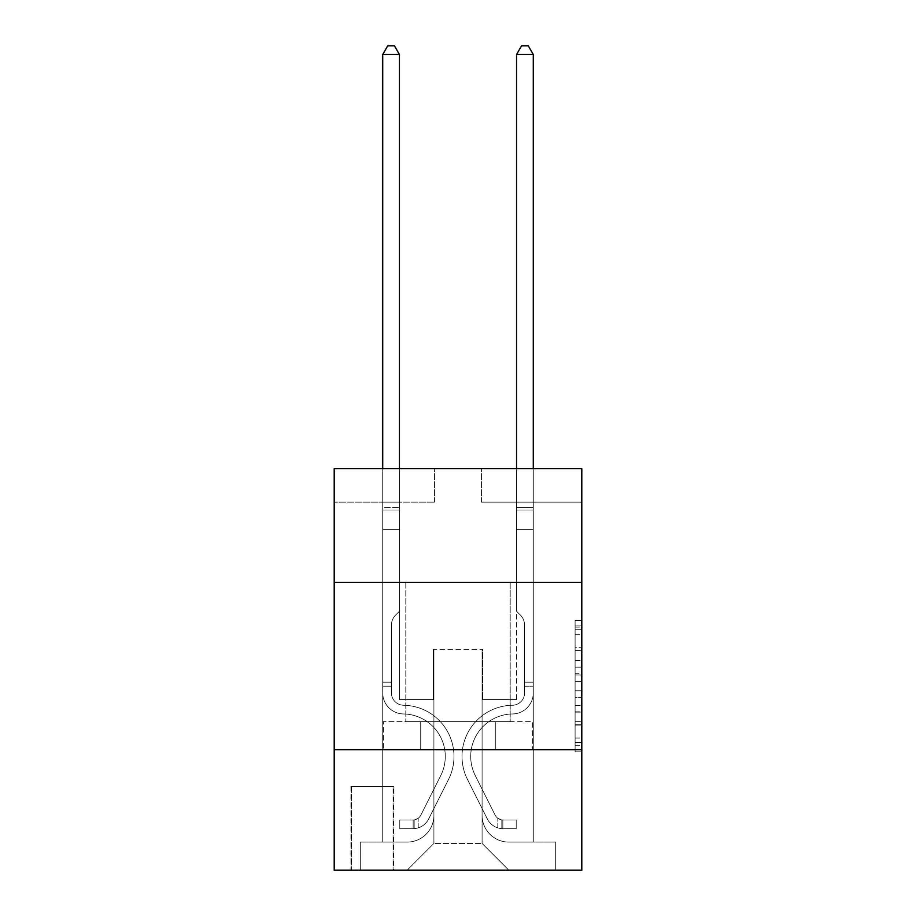 <?xml version="1.0" encoding="UTF-8"?>
<svg xmlns="http://www.w3.org/2000/svg" width="916" height="916" viewBox="0 0 916 916"><rect width="100%" height="100%" fill="white"/><g stroke="black" fill="none" stroke-linecap="round" stroke-linejoin="round"><path stroke-width="0.69" stroke-dasharray="4.58 3.44" d="M575.099 660.562L575.099 681.584L581.797 681.584L581.797 745.292L581.797 627.071L581.797 681.584L575.099 681.584L575.099 625.101L575.099 751.864L575.099 620.498L575.099 742.67L581.797 742.67L575.099 742.67L581.797 742.67L575.099 742.67L575.099 721.648L575.099 751.864L581.797 751.864L581.797 620.498L581.797 742.338L581.797 690.779L575.099 690.779L581.797 690.779L581.797 721.648L581.797 629.693L575.099 629.693L581.797 629.693L581.797 751.864L581.797 627.071L581.797 751.864L575.099 751.864L575.099 620.498L581.797 620.498L581.797 627.071L581.797 620.498L581.797 627.071L581.797 620.498L581.797 625.101L581.797 620.498L575.099 620.498L575.099 629.693L581.797 629.693L575.099 629.693L575.099 660.562L581.797 660.562M510.189 582.462L510.189 721.648L405.811 721.648L510.189 721.648L405.811 721.648L510.189 721.648L510.189 582.462L405.811 582.462L405.811 721.648L405.811 582.462L510.189 582.462M393.765 786.558L350.931 786.558L393.765 786.558L393.765 870.2L350.931 870.2L393.765 870.2M350.931 786.558L350.931 870.2M581.797 673.707L581.797 667.134L581.797 673.707L575.099 673.707L575.099 647.268L575.099 725.094L575.099 705.56L581.797 705.56L575.099 705.56L575.099 751.864L581.797 751.864L575.099 751.864L581.797 751.864L575.099 751.864L575.099 620.498L581.797 620.498L575.099 620.498L581.797 620.498L575.099 620.498L575.099 673.707L581.797 673.707M581.797 749.757L581.797 870.2L334.203 870.2L334.203 749.757L581.797 749.757L581.797 468.706L481.415 468.706L581.797 468.706L581.797 502.163L581.797 468.706L334.203 468.706L434.585 468.706L334.203 468.706L334.203 502.163L434.585 502.163L334.203 502.163L334.203 468.706L334.203 582.462L581.797 582.462L334.203 582.462L334.203 749.757L581.797 749.757L334.203 749.757M382.716 502.163L382.716 842.09L407.139 842.09A26.77 26.77 0 0 0 433.909 815.332L433.909 649.375L433.909 843.43L433.909 649.375L433.909 843.43L433.909 649.375L482.091 649.375L482.091 815.332A26.77 26.77 0 0 0 508.861 842.09L533.284 842.09L533.284 502.163L533.284 842.09L533.284 502.163L533.284 842.09L533.284 502.163L533.284 842.09L533.284 502.163L533.284 842.09L533.284 502.163L533.284 842.09L533.284 502.163L533.284 842.09L533.284 502.163L533.284 842.09L533.284 502.163L533.284 842.09L533.284 502.163L533.284 842.09L555.691 842.09L508.861 842.09L533.284 842.09L508.861 842.09L533.284 842.09L508.861 842.09L533.284 842.09L508.861 842.09L533.284 842.09L508.861 842.09L533.284 842.09L508.861 842.09L533.284 842.09L508.861 842.09L533.284 842.09L508.861 842.09L533.284 842.09L533.284 502.163L516.555 502.163L533.284 502.163L516.555 502.163L533.284 502.163L516.555 502.163L533.284 502.163L516.555 502.163L533.284 502.163L516.555 502.163L533.284 502.163L516.555 502.163L533.284 502.163L516.555 502.163L533.284 502.163L516.555 502.163L533.284 502.163L516.555 502.163L533.284 502.163L516.555 502.163L533.284 502.163L533.284 842.09L508.861 842.09A26.77 26.77 0 0 1 482.091 815.332A26.77 26.77 0 0 0 508.861 842.09A26.77 26.77 0 0 1 482.091 815.332A26.77 26.77 0 0 0 508.861 842.09A26.77 26.77 0 0 1 482.091 815.332A26.77 26.77 0 0 0 508.861 842.09A26.77 26.77 0 0 1 482.091 815.332A26.77 26.77 0 0 0 508.861 842.09A26.77 26.77 0 0 1 482.091 815.332A26.77 26.77 0 0 0 508.861 842.09A26.77 26.77 0 0 1 482.091 815.332A26.77 26.77 0 0 0 508.861 842.09A26.77 26.77 0 0 1 482.091 815.332A26.77 26.77 0 0 0 508.861 842.09A26.77 26.77 0 0 1 482.091 815.332A26.77 26.77 0 0 0 508.861 842.09A26.77 26.77 0 0 1 482.091 815.332L482.091 649.375L482.091 843.43L433.909 843.43L482.091 843.43L508.861 870.2L555.691 870.2L407.139 870.2L508.861 870.2L482.091 843.43L508.861 870.2L482.091 843.43L482.091 649.375L482.091 843.43L482.091 649.375L433.245 649.375L433.245 699.561L399.445 699.561L399.445 502.163L382.716 502.163L382.716 842.09L407.139 842.09A26.77 26.77 0 0 0 433.909 815.332L433.909 649.375L433.245 649.375L433.245 699.561L399.445 699.561L399.445 502.163L382.716 502.163L382.716 842.09L407.139 842.09L360.309 842.09L407.139 842.09L382.716 842.09L382.716 502.163L382.716 842.09L382.716 502.163L382.716 842.09L382.716 502.163L382.716 842.09L382.716 502.163L382.716 842.09L382.716 502.163L382.716 842.09L382.716 502.163L382.716 842.09L382.716 502.163L382.716 842.09L382.716 502.163L399.445 502.163L382.716 502.163L399.445 502.163L382.716 502.163L399.445 502.163L382.716 502.163L399.445 502.163L382.716 502.163L399.445 502.163L382.716 502.163L399.445 502.163L382.716 502.163L399.445 502.163L382.716 502.163L399.445 502.163L382.716 502.163L399.445 502.163L382.716 502.163L382.716 842.09L382.716 502.163M433.909 815.332L433.909 649.375L433.245 649.375L433.245 699.561L399.445 699.561L399.445 502.163L399.445 699.561L399.445 502.163L399.445 699.561L399.445 502.163L399.445 699.561L399.445 502.163L399.445 699.561L399.445 502.163L399.445 699.561L399.445 502.163L399.445 699.561L399.445 502.163L399.445 699.561L399.445 502.163L399.445 699.561L399.445 502.163L399.445 699.561L433.245 699.561L399.445 699.561L433.245 699.561L399.445 699.561L433.245 699.561L399.445 699.561L433.245 699.561L399.445 699.561L433.245 699.561L399.445 699.561L433.245 699.561L399.445 699.561L433.245 699.561L399.445 699.561L433.245 699.561L399.445 699.561L433.245 699.561L433.245 649.375L433.245 699.561L433.245 649.375L433.245 699.561L433.245 649.375L433.245 699.561L433.245 649.375L433.245 699.561L433.245 649.375L433.245 699.561L433.245 649.375L433.245 699.561L433.245 649.375L433.245 699.561L433.245 649.375L433.245 699.561L433.245 649.375L433.909 649.375L433.245 649.375L433.909 649.375L433.245 649.375L433.909 649.375L433.245 649.375L433.909 649.375L433.245 649.375L433.909 649.375L433.245 649.375L433.909 649.375L433.245 649.375L433.909 649.375L433.245 649.375L433.909 649.375L433.245 649.375L433.909 649.375L433.909 815.332A26.77 26.77 0 0 1 407.139 842.09A26.77 26.77 0 0 0 433.909 815.332A26.77 26.77 0 0 1 407.139 842.09A26.77 26.77 0 0 0 433.909 815.332A26.77 26.77 0 0 1 407.139 842.09A26.77 26.77 0 0 0 433.909 815.332A26.77 26.77 0 0 1 407.139 842.09A26.77 26.77 0 0 0 433.909 815.332A26.77 26.77 0 0 1 407.139 842.09A26.77 26.77 0 0 0 433.909 815.332A26.77 26.77 0 0 1 407.139 842.09A26.77 26.77 0 0 0 433.909 815.332A26.77 26.77 0 0 1 407.139 842.09A26.77 26.77 0 0 0 433.909 815.332A26.77 26.77 0 0 1 407.139 842.09A26.77 26.77 0 0 0 433.909 815.332M581.797 502.163L481.415 502.163L581.797 502.163M351.607 870.2L393.09 870.2L351.607 870.2L351.607 786.558L393.09 786.558L393.09 870.2L393.09 786.558L351.607 786.558L351.607 870.2M360.309 870.2L407.139 870.2L433.909 843.43L407.139 870.2L433.909 843.43L407.139 870.2L360.309 870.2L360.309 842.09L360.309 870.2M482.755 649.375L482.091 649.375L482.755 649.375L482.091 649.375L482.755 649.375L482.091 649.375L482.755 649.375L482.091 649.375L482.755 649.375L482.091 649.375L482.755 649.375L482.091 649.375L482.755 649.375L482.091 649.375L482.755 649.375L482.091 649.375L482.755 649.375L482.091 649.375L482.755 649.375L482.091 649.375L482.755 649.375L482.755 699.561L482.755 649.375M481.415 502.163L481.415 468.706L481.415 502.163M434.585 502.163L434.585 468.706L434.585 502.163M555.691 842.09L555.691 870.2L555.691 842.09M516.555 502.163L516.555 699.561L482.755 699.561L516.555 699.561L482.755 699.561L516.555 699.561L482.755 699.561L516.555 699.561L482.755 699.561L516.555 699.561L482.755 699.561L516.555 699.561L482.755 699.561L516.555 699.561L482.755 699.561L516.555 699.561L482.755 699.561L516.555 699.561L482.755 699.561L516.555 699.561L482.755 699.561L516.555 699.561L516.555 502.163M532.562 749.757L383.438 749.757L532.562 749.757L532.562 721.648L383.438 721.648L495.281 721.648L495.281 749.757L495.281 721.648L420.719 721.648L420.719 749.757L420.719 721.648L383.438 721.648L383.438 749.757L383.438 721.648L532.562 721.648L532.562 749.757M581.797 582.462L334.203 582.462M420.719 721.648L420.719 749.757L420.719 721.648M495.281 721.648L495.281 749.757L495.281 721.648M575.099 681.584L581.797 681.584L575.099 681.584M575.099 625.101L575.099 620.498L575.099 625.101L581.797 625.101L575.099 625.101M575.099 724.774L575.099 697.351L575.099 724.774L581.797 724.774L575.099 724.774M575.099 697.351L575.099 690.779L581.797 690.779L575.099 690.779L575.099 697.351L581.797 697.351L575.099 697.351M575.099 647.268L575.099 629.693L575.099 647.268L581.797 647.268L575.099 647.268M575.099 620.498L581.797 620.498L575.099 620.498L575.099 627.071L575.099 620.498L581.797 620.498M575.099 751.864L581.797 751.864L575.099 751.864L575.099 745.292L575.099 751.864M382.716 686.187L382.716 54.502L382.716 529.597L382.716 54.502L399.445 54.502L399.445 507.521L399.445 54.502L382.716 54.502L387.743 45.8L394.43 45.8L387.743 45.8L382.716 54.502L382.716 529.597L382.716 54.502L399.445 54.502L394.43 45.8L399.445 54.502L399.445 529.597L382.716 529.597L382.716 54.502L387.743 45.8L394.43 45.8L387.743 45.8L382.716 54.502L382.716 529.597L382.716 54.502L399.445 54.502L382.716 54.502L387.743 45.8L394.43 45.8L399.445 54.502L394.43 45.8L387.743 45.8L382.716 54.502L382.716 529.597L382.716 54.502L399.445 54.502L399.445 507.521L399.445 54.502L382.716 54.502L387.743 45.8L394.43 45.8L399.445 54.502L394.43 45.8L387.743 45.8L382.716 54.502L382.716 529.597L399.445 529.597L399.445 611.235L395.678 615.002A14.541 14.541 0 0 0 391.418 625.284A14.541 14.541 0 0 1 395.678 615.002L399.445 611.235L399.445 507.521L399.445 529.597L382.716 529.597L382.716 692.885A21.079 21.079 0 0 0 403.464 713.965A21.079 21.079 0 0 1 382.716 692.885L382.716 529.597L399.445 529.597L399.445 611.235L395.678 615.002A14.541 14.541 0 0 0 391.418 625.284A14.541 14.541 0 0 1 395.678 615.002L399.445 611.235L399.445 54.502L399.445 529.597L382.716 529.597L382.716 692.885A21.079 21.079 0 0 0 403.464 713.965A21.079 21.079 0 0 1 382.716 692.885L382.716 529.597L399.445 529.597L399.445 611.235L395.678 615.002A14.541 14.541 0 0 0 391.418 625.284A14.541 14.541 0 0 1 395.678 615.002L399.445 611.235L399.445 54.502L382.716 54.502L399.445 54.502L394.43 45.8L399.445 54.502L399.445 529.597L382.716 529.597L382.716 692.885A21.079 21.079 0 0 0 403.464 713.965A21.079 21.079 0 0 1 382.716 692.885L382.716 529.597L399.445 529.597L399.445 611.235L395.678 615.002A14.541 14.541 0 0 0 391.418 625.284A14.541 14.541 0 0 1 395.678 615.002L399.445 611.235L399.445 54.502L382.716 54.502L387.743 45.8L394.43 45.8L387.743 45.8L382.716 54.502L382.716 507.521L382.716 54.502L399.445 54.502L394.43 45.8L399.445 54.502L399.445 529.597L382.716 529.597L382.716 692.885A21.079 21.079 0 0 0 403.464 713.965A42.491 42.491 0 0 1 440.756 775.531A42.491 42.491 0 0 0 403.464 713.965A21.079 21.079 0 0 1 382.716 692.885L382.716 529.597L399.445 529.597L399.445 611.235L395.678 615.002A14.541 14.541 0 0 0 391.418 625.284A14.541 14.541 0 0 1 395.678 615.002L399.445 611.235L399.445 54.502L382.716 54.502L387.743 45.8L394.43 45.8L387.743 45.8L382.716 54.502L382.716 510.017L382.716 54.502L399.445 54.502L394.43 45.8L399.445 54.502L399.445 529.597L382.716 529.597L382.716 692.885A21.079 21.079 0 0 0 403.464 713.965A21.079 21.079 0 0 1 382.716 692.885L382.716 529.597L399.445 529.597L399.445 611.235L395.678 615.002A14.541 14.541 0 0 0 391.418 625.284A14.541 14.541 0 0 1 395.678 615.002L399.445 611.235L399.445 54.502L382.716 54.502L387.743 45.8L394.43 45.8L387.743 45.8L382.716 54.502L382.716 692.885A21.079 21.079 0 0 0 403.464 713.965A21.079 21.079 0 0 1 382.716 692.885L382.716 529.597L399.445 529.597L399.445 611.235L395.678 615.002A14.541 14.541 0 0 0 391.418 625.284A14.541 14.541 0 0 1 395.678 615.002L399.445 611.235L399.445 529.597L382.716 529.597L382.716 692.885A21.079 21.079 0 0 0 403.464 713.965A42.491 42.491 0 0 1 440.756 775.531A42.491 42.491 0 0 0 403.464 713.965A21.079 21.079 0 0 1 382.716 692.885L382.716 529.597L399.445 529.597L399.445 510.017L399.445 611.235L395.678 615.002A14.541 14.541 0 0 0 391.418 625.284A14.541 14.541 0 0 1 395.678 615.002L399.445 611.235L399.445 529.597L382.716 529.597L382.716 692.885A21.079 21.079 0 0 0 403.464 713.965A21.079 21.079 0 0 1 382.716 692.885L382.716 529.597L399.445 529.597L399.445 507.521L399.445 611.235L395.678 615.002A14.541 14.541 0 0 0 391.418 625.284A14.541 14.541 0 0 1 395.678 615.002L399.445 611.235L399.445 529.597L382.716 529.597L382.716 692.885A21.079 21.079 0 0 0 403.464 713.965A21.079 21.079 0 0 1 382.716 692.885L382.716 529.597L399.445 529.597L399.445 54.502L394.43 45.8L399.445 54.502L399.445 611.235L395.678 615.002A14.541 14.541 0 0 0 391.418 625.284A14.541 14.541 0 0 1 395.678 615.002L399.445 611.235L399.445 529.597L382.716 529.597L382.716 692.885L382.716 686.187L391.418 686.187L391.418 682.168L382.716 682.168L391.418 682.168L391.418 692.885L391.418 625.284L391.418 692.885A12.377 12.377 0 0 0 403.601 705.263A12.377 12.377 0 0 1 391.418 692.885L391.418 625.284L391.418 692.885L391.418 682.168L382.716 682.168L391.418 682.168L391.418 692.885A12.377 12.377 0 0 0 403.601 705.263A12.377 12.377 0 0 1 391.418 692.885L391.418 625.284L391.418 692.885A12.377 12.377 0 0 0 403.601 705.263A12.377 12.377 0 0 1 391.418 692.885L391.418 625.284L391.418 692.885L391.418 682.168L382.716 682.168L391.418 682.168L391.418 692.885A12.377 12.377 0 0 0 403.601 705.263A51.193 51.193 0 0 1 448.531 779.447A51.193 51.193 0 0 0 403.601 705.263A12.377 12.377 0 0 1 391.418 692.885L391.418 625.284L391.418 692.885A12.377 12.377 0 0 0 403.601 705.263A12.377 12.377 0 0 1 391.418 692.885L391.418 625.284L391.418 692.885L391.418 682.168L382.716 682.168L391.418 682.168L391.418 692.885A12.377 12.377 0 0 0 403.601 705.263A12.377 12.377 0 0 1 391.418 692.885L391.418 625.284L391.418 692.885A12.377 12.377 0 0 0 403.601 705.263A51.193 51.193 0 0 1 448.531 779.447A51.193 51.193 0 0 0 403.601 705.263A12.377 12.377 0 0 1 391.418 692.885L391.418 625.284L391.418 692.885L391.418 682.168L382.716 682.168L391.418 682.168L391.418 692.885A12.377 12.377 0 0 0 403.601 705.263A12.377 12.377 0 0 1 391.418 692.885L391.418 625.284L391.418 692.885A12.377 12.377 0 0 0 403.601 705.263A12.377 12.377 0 0 1 391.418 692.885L391.418 625.284L391.418 692.885L391.418 686.187L382.716 686.187M413.162 828.705A17.736 17.736 0 0 0 428.677 818.938L448.531 779.447A51.193 51.193 0 0 0 403.601 705.263A51.193 51.193 0 0 1 448.531 779.447L428.677 818.938L448.531 779.447A51.193 51.193 0 0 0 403.601 705.263A12.377 12.377 0 0 1 391.418 692.885A12.377 12.377 0 0 0 403.601 705.263A12.377 12.377 0 0 1 391.418 692.885A12.377 12.377 0 0 0 403.601 705.263A51.193 51.193 0 0 1 448.531 779.447A51.193 51.193 0 0 0 403.601 705.263A12.377 12.377 0 0 1 391.418 692.885A12.377 12.377 0 0 0 403.601 705.263A12.377 12.377 0 0 1 391.418 692.885A12.377 12.377 0 0 0 403.601 705.263A51.193 51.193 0 0 1 448.531 779.447A51.193 51.193 0 0 0 403.601 705.263A12.377 12.377 0 0 1 391.418 692.885A12.377 12.377 0 0 0 403.601 705.263A51.193 51.193 0 0 1 448.531 779.447L428.677 818.938L448.531 779.447A51.193 51.193 0 0 0 403.601 705.263A12.377 12.377 0 0 1 391.418 692.885A12.377 12.377 0 0 0 403.601 705.263A12.377 12.377 0 0 1 391.418 692.885A12.377 12.377 0 0 0 403.601 705.263A51.193 51.193 0 0 1 448.531 779.447A51.193 51.193 0 0 0 403.601 705.263A12.377 12.377 0 0 1 391.418 692.885A12.377 12.377 0 0 0 403.601 705.263A51.193 51.193 0 0 1 448.531 779.447A51.193 51.193 0 0 0 403.601 705.263A12.377 12.377 0 0 1 391.418 692.885A12.377 12.377 0 0 0 403.601 705.263A12.377 12.377 0 0 1 391.418 692.885A12.377 12.377 0 0 0 403.601 705.263A51.193 51.193 0 0 1 448.531 779.447L428.677 818.938A17.736 17.736 0 0 1 418.188 827.881A17.736 17.736 0 0 0 428.677 818.938L448.531 779.447A51.193 51.193 0 0 0 403.601 705.263A12.377 12.377 0 0 1 391.418 692.885A12.377 12.377 0 0 0 403.601 705.263A51.193 51.193 0 0 1 448.531 779.447A51.193 51.193 0 0 0 403.601 705.263A51.193 51.193 0 0 1 448.531 779.447L428.677 818.938L448.531 779.447A51.193 51.193 0 0 0 403.601 705.263A51.193 51.193 0 0 1 448.531 779.447A51.193 51.193 0 0 0 403.601 705.263A51.193 51.193 0 0 1 448.531 779.447L428.677 818.938L448.531 779.447A51.193 51.193 0 0 0 403.601 705.263A51.193 51.193 0 0 1 448.531 779.447L428.677 818.938A17.736 17.736 0 0 1 418.188 827.881C413.024 828.98 413.024 828.98 418.188 827.881C413.024 828.98 413.024 828.98 418.188 827.881A17.736 17.736 0 0 0 428.677 818.938L448.531 779.447A51.193 51.193 0 0 0 403.601 705.263A51.193 51.193 0 0 1 448.531 779.447A51.193 51.193 0 0 0 403.601 705.263A51.193 51.193 0 0 1 448.531 779.447L428.677 818.938L448.531 779.447A51.193 51.193 0 0 0 403.601 705.263A51.193 51.193 0 0 1 448.531 779.447L428.677 818.938L448.531 779.447A51.193 51.193 0 0 0 403.601 705.263A51.193 51.193 0 0 1 448.531 779.447A51.193 51.193 0 0 0 403.601 705.263A51.193 51.193 0 0 1 448.531 779.447L428.677 818.938A17.736 17.736 0 0 1 418.188 827.881C413.024 828.98 413.024 828.98 418.188 827.881C413.024 828.98 413.024 828.98 418.188 827.881A17.736 17.736 0 0 0 428.677 818.938L448.531 779.447A51.193 51.193 0 0 0 403.601 705.263A51.193 51.193 0 0 1 448.531 779.447L428.677 818.938A17.736 17.736 0 0 1 418.188 827.881C413.024 828.98 413.024 828.98 418.188 827.881C413.024 828.98 413.024 828.98 418.188 827.881A17.736 17.736 0 0 0 428.677 818.938L448.531 779.447L428.677 818.938A17.736 17.736 0 0 1 418.188 827.881C413.024 828.98 413.024 828.98 418.188 827.881C413.024 828.98 413.024 828.98 418.188 827.881A17.736 17.736 0 0 0 428.677 818.938L448.531 779.447L428.677 818.938A17.736 17.736 0 0 1 418.188 827.881C413.024 828.98 413.024 828.98 418.188 827.881C413.024 828.98 413.024 828.98 418.188 827.881A17.736 17.736 0 0 0 428.677 818.938L448.531 779.447L428.677 818.938A17.736 17.736 0 0 1 418.188 827.881C413.024 828.98 413.024 828.98 418.188 827.881C413.024 828.98 413.024 828.98 418.188 827.881A17.736 17.736 0 0 0 428.677 818.938L448.531 779.447L428.677 818.938A17.736 17.736 0 0 1 418.188 827.881C413.024 828.98 413.024 828.98 418.188 827.881C413.024 828.98 413.024 828.98 418.188 827.881A17.736 17.736 0 0 0 428.677 818.938L448.531 779.447L428.677 818.938A17.736 17.736 0 0 1 418.188 827.881C413.024 828.98 413.024 828.98 418.188 827.881C413.024 828.98 413.024 828.98 418.188 827.881A17.736 17.736 0 0 0 428.677 818.938L448.531 779.447L428.677 818.938A17.736 17.736 0 0 1 418.188 827.881C413.024 828.98 413.024 828.98 418.188 827.881C413.024 828.98 413.024 828.98 418.188 827.881A17.736 17.736 0 0 0 428.677 818.938A17.736 17.736 0 0 1 413.162 828.705L413.162 820.003A9.034 9.034 0 0 0 420.902 815.034L440.756 775.531A42.491 42.491 0 0 0 403.464 713.965A42.491 42.491 0 0 1 440.756 775.531L420.902 815.034L440.756 775.531A42.491 42.491 0 0 0 403.464 713.965A21.079 21.079 0 0 1 382.716 692.885A21.079 21.079 0 0 0 403.464 713.965A21.079 21.079 0 0 1 382.716 692.885A21.079 21.079 0 0 0 403.464 713.965A42.491 42.491 0 0 1 440.756 775.531A42.491 42.491 0 0 0 403.464 713.965A21.079 21.079 0 0 1 382.716 692.885A21.079 21.079 0 0 0 403.464 713.965A21.079 21.079 0 0 1 382.716 692.885A21.079 21.079 0 0 0 403.464 713.965A42.491 42.491 0 0 1 440.756 775.531A42.491 42.491 0 0 0 403.464 713.965A21.079 21.079 0 0 1 382.716 692.885A21.079 21.079 0 0 0 403.464 713.965A42.491 42.491 0 0 1 440.756 775.531L420.902 815.034L440.756 775.531A42.491 42.491 0 0 0 403.464 713.965A21.079 21.079 0 0 1 382.716 692.885A21.079 21.079 0 0 0 403.464 713.965A21.079 21.079 0 0 1 382.716 692.885A21.079 21.079 0 0 0 403.464 713.965A42.491 42.491 0 0 1 440.756 775.531A42.491 42.491 0 0 0 403.464 713.965A21.079 21.079 0 0 1 382.716 692.885A21.079 21.079 0 0 0 403.464 713.965A42.491 42.491 0 0 1 440.756 775.531A42.491 42.491 0 0 0 403.464 713.965A21.079 21.079 0 0 1 382.716 692.885A21.079 21.079 0 0 0 403.464 713.965A21.079 21.079 0 0 1 382.716 692.885A21.079 21.079 0 0 0 403.464 713.965A42.491 42.491 0 0 1 440.756 775.531L420.902 815.034A9.034 9.034 0 0 1 418.188 818.251C413.116 820.587 413.116 820.587 418.188 818.251C413.116 820.587 413.116 820.587 418.188 818.251A9.034 9.034 0 0 0 420.902 815.034L440.756 775.531A42.491 42.491 0 0 0 403.464 713.965A21.079 21.079 0 0 1 382.716 692.885A21.079 21.079 0 0 0 403.464 713.965A42.491 42.491 0 0 1 440.756 775.531A42.491 42.491 0 0 0 403.464 713.965A42.491 42.491 0 0 1 440.756 775.531L420.902 815.034L440.756 775.531A42.491 42.491 0 0 0 403.464 713.965A42.491 42.491 0 0 1 440.756 775.531A42.491 42.491 0 0 0 403.464 713.965A42.491 42.491 0 0 1 440.756 775.531L420.902 815.034L440.756 775.531A42.491 42.491 0 0 0 403.464 713.965A42.491 42.491 0 0 1 440.756 775.531L420.902 815.034A9.034 9.034 0 0 1 418.188 818.251C413.116 820.587 413.116 820.587 418.188 818.251C413.116 820.587 413.116 820.587 418.188 818.251A9.034 9.034 0 0 0 420.902 815.034L440.756 775.531A42.491 42.491 0 0 0 403.464 713.965A42.491 42.491 0 0 1 440.756 775.531A42.491 42.491 0 0 0 403.464 713.965A42.491 42.491 0 0 1 440.756 775.531L420.902 815.034L440.756 775.531A42.491 42.491 0 0 0 403.464 713.965A42.491 42.491 0 0 1 440.756 775.531L420.902 815.034L440.756 775.531A42.491 42.491 0 0 0 403.464 713.965A42.491 42.491 0 0 1 440.756 775.531A42.491 42.491 0 0 0 403.464 713.965A42.491 42.491 0 0 1 440.756 775.531L420.902 815.034A9.034 9.034 0 0 1 418.188 818.251C413.116 820.587 413.116 820.587 418.188 818.251C413.116 820.587 413.116 820.587 418.188 818.251A9.034 9.034 0 0 0 420.902 815.034L440.756 775.531A42.491 42.491 0 0 0 403.464 713.965A42.491 42.491 0 0 1 440.756 775.531L420.902 815.034A9.034 9.034 0 0 1 418.188 818.251C413.116 820.587 413.116 820.587 418.188 818.251C413.116 820.587 413.116 820.587 418.188 818.251A9.034 9.034 0 0 0 420.902 815.034L440.756 775.531L420.902 815.034A9.034 9.034 0 0 1 418.188 818.251C413.116 820.587 413.116 820.587 418.188 818.251C413.116 820.587 413.116 820.587 418.188 818.251A9.034 9.034 0 0 0 420.902 815.034L440.756 775.531L420.902 815.034A9.034 9.034 0 0 1 418.188 818.251C413.116 820.587 413.116 820.587 418.188 818.251C413.116 820.587 413.116 820.587 418.188 818.251A9.034 9.034 0 0 0 420.902 815.034L440.756 775.531L420.902 815.034A9.034 9.034 0 0 1 418.188 818.251C413.116 820.587 413.116 820.587 418.188 818.251C413.116 820.587 413.116 820.587 418.188 818.251A9.034 9.034 0 0 0 420.902 815.034L440.756 775.531L420.902 815.034A9.034 9.034 0 0 1 418.188 818.251C413.116 820.587 413.116 820.587 418.188 818.251C413.116 820.587 413.116 820.587 418.188 818.251A9.034 9.034 0 0 0 420.902 815.034L440.756 775.531L420.902 815.034A9.034 9.034 0 0 1 418.188 818.251C413.116 820.587 413.116 820.587 418.188 818.251C413.116 820.587 413.116 820.587 418.188 818.251A9.034 9.034 0 0 0 420.902 815.034L440.756 775.531L420.902 815.034A9.034 9.034 0 0 1 418.188 818.251C413.116 820.587 413.116 820.587 418.188 818.251C413.116 820.587 413.116 820.587 418.188 818.251A9.034 9.034 0 0 0 420.902 815.034A9.034 9.034 0 0 1 413.162 820.003L413.162 828.705L399.788 828.717L413.162 828.705A17.736 17.736 0 0 0 428.677 818.938A17.736 17.736 0 0 1 413.162 828.705L413.162 820.003L399.788 820.015L413.162 820.003A9.034 9.034 0 0 0 420.902 815.034A9.034 9.034 0 0 1 413.162 820.003L413.162 828.705L399.788 828.717L399.788 820.015L399.788 828.717L413.162 828.705A17.736 17.736 0 0 0 428.677 818.938A17.736 17.736 0 0 1 413.162 828.705L413.162 820.003L399.788 820.015L413.162 820.003A9.034 9.034 0 0 0 420.902 815.034A9.034 9.034 0 0 1 413.162 820.003L413.162 828.705L399.788 828.717L399.788 820.015L399.788 828.717L413.162 828.705A17.736 17.736 0 0 0 428.677 818.938A17.736 17.736 0 0 1 413.162 828.705L413.162 820.003L399.788 820.015L413.162 820.003A9.034 9.034 0 0 0 420.902 815.034A9.034 9.034 0 0 1 413.162 820.003L413.162 828.705L399.788 828.717L399.788 820.015L399.788 828.717L413.162 828.705A17.736 17.736 0 0 0 428.677 818.938A17.736 17.736 0 0 1 413.162 828.705L413.162 820.003L399.788 820.015L413.162 820.003A9.034 9.034 0 0 0 420.902 815.034A9.034 9.034 0 0 1 413.162 820.003L413.162 828.705L399.788 828.717L399.788 820.015L399.788 828.717L413.162 828.705A17.736 17.736 0 0 0 428.677 818.938A17.736 17.736 0 0 1 413.162 828.705L413.162 820.003L399.788 820.015L413.162 820.003A9.034 9.034 0 0 0 420.902 815.034A9.034 9.034 0 0 1 413.162 820.003L413.162 828.705L399.788 828.717L399.788 820.015L399.788 828.717L413.162 828.705A17.736 17.736 0 0 0 428.677 818.938A17.736 17.736 0 0 1 413.162 828.705L413.162 820.003L399.788 820.015L413.162 820.003A9.034 9.034 0 0 0 420.902 815.034A9.034 9.034 0 0 1 413.162 820.003L413.162 828.705L399.788 828.717L399.788 820.015L399.788 828.717L413.162 828.705A17.736 17.736 0 0 0 428.677 818.938A17.736 17.736 0 0 1 413.162 828.705L413.162 820.003L399.788 820.015L413.162 820.003A9.034 9.034 0 0 0 420.902 815.034A9.034 9.034 0 0 1 413.162 820.003L413.162 828.705L399.788 828.717L399.788 820.015L399.788 828.717L413.162 828.705A17.736 17.736 0 0 0 428.677 818.938A17.736 17.736 0 0 1 413.162 828.705L413.162 820.003L399.788 820.015L413.162 820.003A9.034 9.034 0 0 0 420.902 815.034A9.034 9.034 0 0 1 413.162 820.003L413.162 828.705L399.788 828.717L399.788 820.015L399.788 828.717L413.162 828.705A17.736 17.736 0 0 0 428.677 818.938A17.736 17.736 0 0 1 413.162 828.705L413.162 820.003L399.788 820.015L413.162 820.003A9.034 9.034 0 0 0 420.902 815.034A9.034 9.034 0 0 1 413.162 820.003L413.162 828.705L399.788 828.717L399.788 820.015L399.788 828.717L413.162 828.705M533.284 686.187L533.284 54.502L533.284 529.597L533.284 54.502L516.555 54.502L516.555 507.521L516.555 54.502L533.284 54.502L528.257 45.8L521.57 45.8L528.257 45.8L533.284 54.502L533.284 529.597L533.284 54.502L516.555 54.502L521.57 45.8L516.555 54.502L516.555 529.597L533.284 529.597L533.284 54.502L528.257 45.8L521.57 45.8L528.257 45.8L533.284 54.502L533.284 529.597L533.284 54.502L516.555 54.502L533.284 54.502L528.257 45.8L521.57 45.8L516.555 54.502L521.57 45.8L528.257 45.8L533.284 54.502L533.284 529.597L533.284 54.502L516.555 54.502L516.555 507.521L516.555 54.502L533.284 54.502L528.257 45.8L521.57 45.8L516.555 54.502L521.57 45.8L528.257 45.8L533.284 54.502L533.284 529.597L516.555 529.597L516.555 611.235L520.322 615.002A14.541 14.541 0 0 1 524.582 625.284A14.541 14.541 0 0 0 520.322 615.002L516.555 611.235L516.555 507.521L516.555 529.597L533.284 529.597L533.284 692.885A21.079 21.079 0 0 1 512.536 713.965A21.079 21.079 0 0 0 533.284 692.885L533.284 529.597L516.555 529.597L516.555 611.235L520.322 615.002A14.541 14.541 0 0 1 524.582 625.284A14.541 14.541 0 0 0 520.322 615.002L516.555 611.235L516.555 54.502L516.555 529.597L533.284 529.597L533.284 692.885A21.079 21.079 0 0 1 512.536 713.965A21.079 21.079 0 0 0 533.284 692.885L533.284 529.597L516.555 529.597L516.555 611.235L520.322 615.002A14.541 14.541 0 0 1 524.582 625.284A14.541 14.541 0 0 0 520.322 615.002L516.555 611.235L516.555 54.502L533.284 54.502L516.555 54.502L521.57 45.8L516.555 54.502L516.555 529.597L533.284 529.597L533.284 692.885A21.079 21.079 0 0 1 512.536 713.965A21.079 21.079 0 0 0 533.284 692.885L533.284 529.597L516.555 529.597L516.555 611.235L520.322 615.002A14.541 14.541 0 0 1 524.582 625.284A14.541 14.541 0 0 0 520.322 615.002L516.555 611.235L516.555 54.502L533.284 54.502L528.257 45.8L521.57 45.8L528.257 45.8L533.284 54.502L533.284 507.521L533.284 54.502L516.555 54.502L521.57 45.8L516.555 54.502L516.555 529.597L533.284 529.597L533.284 692.885A21.079 21.079 0 0 1 512.536 713.965A42.491 42.491 0 0 0 475.244 775.531A42.491 42.491 0 0 1 512.536 713.965A21.079 21.079 0 0 0 533.284 692.885L533.284 529.597L516.555 529.597L516.555 611.235L520.322 615.002A14.541 14.541 0 0 1 524.582 625.284A14.541 14.541 0 0 0 520.322 615.002L516.555 611.235L516.555 54.502L533.284 54.502L528.257 45.8L521.57 45.8L528.257 45.8L533.284 54.502L533.284 510.017L533.284 54.502L516.555 54.502L521.57 45.8L516.555 54.502L516.555 529.597L533.284 529.597L533.284 692.885A21.079 21.079 0 0 1 512.536 713.965A21.079 21.079 0 0 0 533.284 692.885L533.284 529.597L516.555 529.597L516.555 611.235L520.322 615.002A14.541 14.541 0 0 1 524.582 625.284A14.541 14.541 0 0 0 520.322 615.002L516.555 611.235L516.555 54.502L533.284 54.502L528.257 45.8L521.57 45.8L528.257 45.8L533.284 54.502L533.284 692.885A21.079 21.079 0 0 1 512.536 713.965A21.079 21.079 0 0 0 533.284 692.885L533.284 529.597L516.555 529.597L516.555 611.235L520.322 615.002A14.541 14.541 0 0 1 524.582 625.284A14.541 14.541 0 0 0 520.322 615.002L516.555 611.235L516.555 529.597L533.284 529.597L533.284 692.885A21.079 21.079 0 0 1 512.536 713.965A42.491 42.491 0 0 0 475.244 775.531A42.491 42.491 0 0 1 512.536 713.965A21.079 21.079 0 0 0 533.284 692.885L533.284 529.597L516.555 529.597L516.555 510.017L516.555 611.235L520.322 615.002A14.541 14.541 0 0 1 524.582 625.284A14.541 14.541 0 0 0 520.322 615.002L516.555 611.235L516.555 529.597L533.284 529.597L533.284 692.885A21.079 21.079 0 0 1 512.536 713.965A21.079 21.079 0 0 0 533.284 692.885L533.284 529.597L516.555 529.597L516.555 507.521L516.555 611.235L520.322 615.002A14.541 14.541 0 0 1 524.582 625.284A14.541 14.541 0 0 0 520.322 615.002L516.555 611.235L516.555 529.597L533.284 529.597L533.284 692.885A21.079 21.079 0 0 1 512.536 713.965A21.079 21.079 0 0 0 533.284 692.885L533.284 529.597L516.555 529.597L516.555 54.502L521.57 45.8L516.555 54.502L516.555 611.235L520.322 615.002A14.541 14.541 0 0 1 524.582 625.284A14.541 14.541 0 0 0 520.322 615.002L516.555 611.235L516.555 529.597L533.284 529.597L533.284 692.885L533.284 686.187L524.582 686.187L524.582 682.168L533.284 682.168L524.582 682.168L524.582 692.885L524.582 625.284L524.582 692.885A12.377 12.377 0 0 1 512.399 705.263A12.377 12.377 0 0 0 524.582 692.885L524.582 625.284L524.582 692.885L524.582 682.168L533.284 682.168L524.582 682.168L524.582 692.885A12.377 12.377 0 0 1 512.399 705.263A12.377 12.377 0 0 0 524.582 692.885L524.582 625.284L524.582 692.885A12.377 12.377 0 0 1 512.399 705.263A12.377 12.377 0 0 0 524.582 692.885L524.582 625.284L524.582 692.885L524.582 682.168L533.284 682.168L524.582 682.168L524.582 692.885A12.377 12.377 0 0 1 512.399 705.263A51.193 51.193 0 0 0 467.469 779.447A51.193 51.193 0 0 1 512.399 705.263A12.377 12.377 0 0 0 524.582 692.885L524.582 625.284L524.582 692.885A12.377 12.377 0 0 1 512.399 705.263A12.377 12.377 0 0 0 524.582 692.885L524.582 625.284L524.582 692.885L524.582 682.168L533.284 682.168L524.582 682.168L524.582 692.885A12.377 12.377 0 0 1 512.399 705.263A12.377 12.377 0 0 0 524.582 692.885L524.582 625.284L524.582 692.885A12.377 12.377 0 0 1 512.399 705.263A51.193 51.193 0 0 0 467.469 779.447A51.193 51.193 0 0 1 512.399 705.263A12.377 12.377 0 0 0 524.582 692.885L524.582 625.284L524.582 692.885L524.582 682.168L533.284 682.168L524.582 682.168L524.582 692.885A12.377 12.377 0 0 1 512.399 705.263A12.377 12.377 0 0 0 524.582 692.885L524.582 625.284L524.582 692.885A12.377 12.377 0 0 1 512.399 705.263A12.377 12.377 0 0 0 524.582 692.885L524.582 625.284L524.582 692.885L524.582 686.187L533.284 686.187M502.838 828.705A17.736 17.736 0 0 1 487.323 818.938L467.469 779.447A51.193 51.193 0 0 1 512.399 705.263A51.193 51.193 0 0 0 467.469 779.447L487.323 818.938L467.469 779.447A51.193 51.193 0 0 1 512.399 705.263A12.377 12.377 0 0 0 524.582 692.885A12.377 12.377 0 0 1 512.399 705.263A12.377 12.377 0 0 0 524.582 692.885A12.377 12.377 0 0 1 512.399 705.263A51.193 51.193 0 0 0 467.469 779.447A51.193 51.193 0 0 1 512.399 705.263A12.377 12.377 0 0 0 524.582 692.885A12.377 12.377 0 0 1 512.399 705.263A12.377 12.377 0 0 0 524.582 692.885A12.377 12.377 0 0 1 512.399 705.263A51.193 51.193 0 0 0 467.469 779.447A51.193 51.193 0 0 1 512.399 705.263A12.377 12.377 0 0 0 524.582 692.885A12.377 12.377 0 0 1 512.399 705.263A51.193 51.193 0 0 0 467.469 779.447L487.323 818.938L467.469 779.447A51.193 51.193 0 0 1 512.399 705.263A12.377 12.377 0 0 0 524.582 692.885A12.377 12.377 0 0 1 512.399 705.263A12.377 12.377 0 0 0 524.582 692.885A12.377 12.377 0 0 1 512.399 705.263A51.193 51.193 0 0 0 467.469 779.447A51.193 51.193 0 0 1 512.399 705.263A12.377 12.377 0 0 0 524.582 692.885A12.377 12.377 0 0 1 512.399 705.263A51.193 51.193 0 0 0 467.469 779.447A51.193 51.193 0 0 1 512.399 705.263A12.377 12.377 0 0 0 524.582 692.885A12.377 12.377 0 0 1 512.399 705.263A12.377 12.377 0 0 0 524.582 692.885A12.377 12.377 0 0 1 512.399 705.263A51.193 51.193 0 0 0 467.469 779.447L487.323 818.938A17.736 17.736 0 0 0 497.812 827.881A17.736 17.736 0 0 1 487.323 818.938L467.469 779.447A51.193 51.193 0 0 1 512.399 705.263A12.377 12.377 0 0 0 524.582 692.885A12.377 12.377 0 0 1 512.399 705.263A51.193 51.193 0 0 0 467.469 779.447A51.193 51.193 0 0 1 512.399 705.263A51.193 51.193 0 0 0 467.469 779.447L487.323 818.938L467.469 779.447A51.193 51.193 0 0 1 512.399 705.263A51.193 51.193 0 0 0 467.469 779.447A51.193 51.193 0 0 1 512.399 705.263A51.193 51.193 0 0 0 467.469 779.447L487.323 818.938L467.469 779.447A51.193 51.193 0 0 1 512.399 705.263A51.193 51.193 0 0 0 467.469 779.447L487.323 818.938A17.736 17.736 0 0 0 497.812 827.881C502.976 828.98 502.976 828.98 497.812 827.881C502.976 828.98 502.976 828.98 497.812 827.881A17.736 17.736 0 0 1 487.323 818.938L467.469 779.447A51.193 51.193 0 0 1 512.399 705.263A51.193 51.193 0 0 0 467.469 779.447A51.193 51.193 0 0 1 512.399 705.263A51.193 51.193 0 0 0 467.469 779.447L487.323 818.938L467.469 779.447A51.193 51.193 0 0 1 512.399 705.263A51.193 51.193 0 0 0 467.469 779.447L487.323 818.938L467.469 779.447A51.193 51.193 0 0 1 512.399 705.263A51.193 51.193 0 0 0 467.469 779.447A51.193 51.193 0 0 1 512.399 705.263A51.193 51.193 0 0 0 467.469 779.447L487.323 818.938A17.736 17.736 0 0 0 497.812 827.881C502.976 828.98 502.976 828.98 497.812 827.881C502.976 828.98 502.976 828.98 497.812 827.881A17.736 17.736 0 0 1 487.323 818.938L467.469 779.447A51.193 51.193 0 0 1 512.399 705.263A51.193 51.193 0 0 0 467.469 779.447L487.323 818.938A17.736 17.736 0 0 0 497.812 827.881C502.976 828.98 502.976 828.98 497.812 827.881C502.976 828.98 502.976 828.98 497.812 827.881A17.736 17.736 0 0 1 487.323 818.938L467.469 779.447L487.323 818.938A17.736 17.736 0 0 0 497.812 827.881C502.976 828.98 502.976 828.98 497.812 827.881C502.976 828.98 502.976 828.98 497.812 827.881A17.736 17.736 0 0 1 487.323 818.938L467.469 779.447L487.323 818.938A17.736 17.736 0 0 0 497.812 827.881C502.976 828.98 502.976 828.98 497.812 827.881C502.976 828.98 502.976 828.98 497.812 827.881A17.736 17.736 0 0 1 487.323 818.938L467.469 779.447L487.323 818.938A17.736 17.736 0 0 0 497.812 827.881C502.976 828.98 502.976 828.98 497.812 827.881C502.976 828.98 502.976 828.98 497.812 827.881A17.736 17.736 0 0 1 487.323 818.938L467.469 779.447L487.323 818.938A17.736 17.736 0 0 0 497.812 827.881C502.976 828.98 502.976 828.98 497.812 827.881C502.976 828.98 502.976 828.98 497.812 827.881A17.736 17.736 0 0 1 487.323 818.938L467.469 779.447L487.323 818.938A17.736 17.736 0 0 0 497.812 827.881C502.976 828.98 502.976 828.98 497.812 827.881C502.976 828.98 502.976 828.98 497.812 827.881A17.736 17.736 0 0 1 487.323 818.938L467.469 779.447L487.323 818.938A17.736 17.736 0 0 0 497.812 827.881C502.976 828.98 502.976 828.98 497.812 827.881C502.976 828.98 502.976 828.98 497.812 827.881A17.736 17.736 0 0 1 487.323 818.938A17.736 17.736 0 0 0 502.838 828.705L502.838 820.003A9.034 9.034 0 0 1 495.098 815.034L475.244 775.531A42.491 42.491 0 0 1 512.536 713.965A42.491 42.491 0 0 0 475.244 775.531L495.098 815.034L475.244 775.531A42.491 42.491 0 0 1 512.536 713.965A21.079 21.079 0 0 0 533.284 692.885A21.079 21.079 0 0 1 512.536 713.965A21.079 21.079 0 0 0 533.284 692.885A21.079 21.079 0 0 1 512.536 713.965A42.491 42.491 0 0 0 475.244 775.531A42.491 42.491 0 0 1 512.536 713.965A21.079 21.079 0 0 0 533.284 692.885A21.079 21.079 0 0 1 512.536 713.965A21.079 21.079 0 0 0 533.284 692.885A21.079 21.079 0 0 1 512.536 713.965A42.491 42.491 0 0 0 475.244 775.531A42.491 42.491 0 0 1 512.536 713.965A21.079 21.079 0 0 0 533.284 692.885A21.079 21.079 0 0 1 512.536 713.965A42.491 42.491 0 0 0 475.244 775.531L495.098 815.034L475.244 775.531A42.491 42.491 0 0 1 512.536 713.965A21.079 21.079 0 0 0 533.284 692.885A21.079 21.079 0 0 1 512.536 713.965A21.079 21.079 0 0 0 533.284 692.885A21.079 21.079 0 0 1 512.536 713.965A42.491 42.491 0 0 0 475.244 775.531A42.491 42.491 0 0 1 512.536 713.965A21.079 21.079 0 0 0 533.284 692.885A21.079 21.079 0 0 1 512.536 713.965A42.491 42.491 0 0 0 475.244 775.531A42.491 42.491 0 0 1 512.536 713.965A21.079 21.079 0 0 0 533.284 692.885A21.079 21.079 0 0 1 512.536 713.965A21.079 21.079 0 0 0 533.284 692.885A21.079 21.079 0 0 1 512.536 713.965A42.491 42.491 0 0 0 475.244 775.531L495.098 815.034A9.034 9.034 0 0 0 497.812 818.251C502.884 820.587 502.884 820.587 497.812 818.251C502.884 820.587 502.884 820.587 497.812 818.251A9.034 9.034 0 0 1 495.098 815.034L475.244 775.531A42.491 42.491 0 0 1 512.536 713.965A21.079 21.079 0 0 0 533.284 692.885A21.079 21.079 0 0 1 512.536 713.965A42.491 42.491 0 0 0 475.244 775.531A42.491 42.491 0 0 1 512.536 713.965A42.491 42.491 0 0 0 475.244 775.531L495.098 815.034L475.244 775.531A42.491 42.491 0 0 1 512.536 713.965A42.491 42.491 0 0 0 475.244 775.531A42.491 42.491 0 0 1 512.536 713.965A42.491 42.491 0 0 0 475.244 775.531L495.098 815.034L475.244 775.531A42.491 42.491 0 0 1 512.536 713.965A42.491 42.491 0 0 0 475.244 775.531L495.098 815.034A9.034 9.034 0 0 0 497.812 818.251C502.884 820.587 502.884 820.587 497.812 818.251C502.884 820.587 502.884 820.587 497.812 818.251A9.034 9.034 0 0 1 495.098 815.034L475.244 775.531A42.491 42.491 0 0 1 512.536 713.965A42.491 42.491 0 0 0 475.244 775.531A42.491 42.491 0 0 1 512.536 713.965A42.491 42.491 0 0 0 475.244 775.531L495.098 815.034L475.244 775.531A42.491 42.491 0 0 1 512.536 713.965A42.491 42.491 0 0 0 475.244 775.531L495.098 815.034L475.244 775.531A42.491 42.491 0 0 1 512.536 713.965A42.491 42.491 0 0 0 475.244 775.531A42.491 42.491 0 0 1 512.536 713.965A42.491 42.491 0 0 0 475.244 775.531L495.098 815.034A9.034 9.034 0 0 0 497.812 818.251C502.884 820.587 502.884 820.587 497.812 818.251C502.884 820.587 502.884 820.587 497.812 818.251A9.034 9.034 0 0 1 495.098 815.034L475.244 775.531A42.491 42.491 0 0 1 512.536 713.965A42.491 42.491 0 0 0 475.244 775.531L495.098 815.034A9.034 9.034 0 0 0 497.812 818.251C502.884 820.587 502.884 820.587 497.812 818.251C502.884 820.587 502.884 820.587 497.812 818.251A9.034 9.034 0 0 1 495.098 815.034L475.244 775.531L495.098 815.034A9.034 9.034 0 0 0 497.812 818.251C502.884 820.587 502.884 820.587 497.812 818.251C502.884 820.587 502.884 820.587 497.812 818.251A9.034 9.034 0 0 1 495.098 815.034L475.244 775.531L495.098 815.034A9.034 9.034 0 0 0 497.812 818.251C502.884 820.587 502.884 820.587 497.812 818.251C502.884 820.587 502.884 820.587 497.812 818.251A9.034 9.034 0 0 1 495.098 815.034L475.244 775.531L495.098 815.034A9.034 9.034 0 0 0 497.812 818.251C502.884 820.587 502.884 820.587 497.812 818.251C502.884 820.587 502.884 820.587 497.812 818.251A9.034 9.034 0 0 1 495.098 815.034L475.244 775.531L495.098 815.034A9.034 9.034 0 0 0 497.812 818.251C502.884 820.587 502.884 820.587 497.812 818.251C502.884 820.587 502.884 820.587 497.812 818.251A9.034 9.034 0 0 1 495.098 815.034L475.244 775.531L495.098 815.034A9.034 9.034 0 0 0 497.812 818.251C502.884 820.587 502.884 820.587 497.812 818.251C502.884 820.587 502.884 820.587 497.812 818.251A9.034 9.034 0 0 1 495.098 815.034L475.244 775.531L495.098 815.034A9.034 9.034 0 0 0 497.812 818.251C502.884 820.587 502.884 820.587 497.812 818.251C502.884 820.587 502.884 820.587 497.812 818.251A9.034 9.034 0 0 1 495.098 815.034A9.034 9.034 0 0 0 502.838 820.003L502.838 828.705L516.212 828.717L502.838 828.705A17.736 17.736 0 0 1 487.323 818.938A17.736 17.736 0 0 0 502.838 828.705L502.838 820.003L516.212 820.015L502.838 820.003A9.034 9.034 0 0 1 495.098 815.034A9.034 9.034 0 0 0 502.838 820.003L502.838 828.705L516.212 828.717L516.212 820.015L516.212 828.717L502.838 828.705A17.736 17.736 0 0 1 487.323 818.938A17.736 17.736 0 0 0 502.838 828.705L502.838 820.003L516.212 820.015L502.838 820.003A9.034 9.034 0 0 1 495.098 815.034A9.034 9.034 0 0 0 502.838 820.003L502.838 828.705L516.212 828.717L516.212 820.015L516.212 828.717L502.838 828.705A17.736 17.736 0 0 1 487.323 818.938A17.736 17.736 0 0 0 502.838 828.705L502.838 820.003L516.212 820.015L502.838 820.003A9.034 9.034 0 0 1 495.098 815.034A9.034 9.034 0 0 0 502.838 820.003L502.838 828.705L516.212 828.717L516.212 820.015L516.212 828.717L502.838 828.705A17.736 17.736 0 0 1 487.323 818.938A17.736 17.736 0 0 0 502.838 828.705L502.838 820.003L516.212 820.015L502.838 820.003A9.034 9.034 0 0 1 495.098 815.034A9.034 9.034 0 0 0 502.838 820.003L502.838 828.705L516.212 828.717L516.212 820.015L516.212 828.717L502.838 828.705A17.736 17.736 0 0 1 487.323 818.938A17.736 17.736 0 0 0 502.838 828.705L502.838 820.003L516.212 820.015L502.838 820.003A9.034 9.034 0 0 1 495.098 815.034A9.034 9.034 0 0 0 502.838 820.003L502.838 828.705L516.212 828.717L516.212 820.015L516.212 828.717L502.838 828.705A17.736 17.736 0 0 1 487.323 818.938A17.736 17.736 0 0 0 502.838 828.705L502.838 820.003L516.212 820.015L502.838 820.003A9.034 9.034 0 0 1 495.098 815.034A9.034 9.034 0 0 0 502.838 820.003L502.838 828.705L516.212 828.717L516.212 820.015L516.212 828.717L502.838 828.705A17.736 17.736 0 0 1 487.323 818.938A17.736 17.736 0 0 0 502.838 828.705L502.838 820.003L516.212 820.015L502.838 820.003A9.034 9.034 0 0 1 495.098 815.034A9.034 9.034 0 0 0 502.838 820.003L502.838 828.705L516.212 828.717L516.212 820.015L516.212 828.717L502.838 828.705A17.736 17.736 0 0 1 487.323 818.938A17.736 17.736 0 0 0 502.838 828.705L502.838 820.003L516.212 820.015L502.838 820.003A9.034 9.034 0 0 1 495.098 815.034A9.034 9.034 0 0 0 502.838 820.003L502.838 828.705L516.212 828.717L516.212 820.015L516.212 828.717L502.838 828.705A17.736 17.736 0 0 1 487.323 818.938A17.736 17.736 0 0 0 502.838 828.705L502.838 820.003L516.212 820.015L502.838 820.003A9.034 9.034 0 0 1 495.098 815.034A9.034 9.034 0 0 0 502.838 820.003L502.838 828.705L516.212 828.717L516.212 820.015L516.212 828.717L502.838 828.705M382.716 468.706L382.716 54.502L399.445 54.502L382.716 54.502L387.743 45.8L394.43 45.8L387.743 45.8L382.716 54.502L382.716 507.521L382.716 54.502L399.445 54.502L394.43 45.8L399.445 54.502L399.445 507.521L399.445 54.502L382.716 54.502L387.743 45.8L394.43 45.8L387.743 45.8L382.716 54.502L399.445 54.502L394.43 45.8L399.445 54.502L399.445 468.706M516.555 468.706L516.555 507.521L533.284 507.521L516.555 507.521L533.284 507.521L516.555 507.521L533.284 507.521L516.555 507.521L533.284 507.521L516.555 507.521L533.284 507.521L516.555 507.521L533.284 507.521L516.555 507.521L533.284 507.521L516.555 507.521L533.284 507.521L516.555 507.521L533.284 507.521L516.555 507.521L533.284 507.521L516.555 507.521L516.555 510.017L516.555 54.502L521.57 45.8L516.555 54.502L533.284 54.502L516.555 54.502L533.284 54.502L528.257 45.8L521.57 45.8L528.257 45.8L533.284 54.502L533.284 507.521L533.284 54.502L516.555 54.502L521.57 45.8L516.555 54.502L516.555 507.521L516.555 54.502L533.284 54.502L528.257 45.8L521.57 45.8L528.257 45.8L533.284 54.502L533.284 468.706M399.788 820.015L412.83 820.015L399.788 820.015L399.788 828.717L399.788 820.015M382.716 507.521L382.716 510.017L382.716 507.521L399.445 507.521L382.716 507.521M418.188 827.881C413.024 828.98 413.024 828.98 418.188 827.881C413.024 828.98 413.024 828.98 418.188 827.881L418.188 818.251L418.188 827.881M399.445 54.502L394.43 45.8L387.743 45.8L382.716 54.502M516.212 820.015L503.17 820.015L516.212 820.015L516.212 828.717L516.212 820.015M497.812 827.881C502.976 828.98 502.976 828.98 497.812 827.881C502.976 828.98 502.976 828.98 497.812 827.881L497.812 818.251L497.812 827.881M516.555 510.017L516.555 529.597L516.555 510.017L533.284 510.017L516.555 510.017M533.284 54.502L528.257 45.8L521.57 45.8L516.555 54.502M575.099 721.648L581.797 721.648L575.099 721.648M575.099 711.801L581.797 711.801M575.099 650.715L581.797 650.715L575.099 650.715M575.099 627.071L581.797 627.071M575.099 745.292L581.797 745.292M575.099 738.067L581.797 738.067M575.099 634.296L581.797 634.296M575.099 675.012L581.797 675.012L575.099 675.012M575.099 712.121L581.797 712.121L575.099 712.121M575.099 725.094L581.797 725.094L575.099 725.094M575.099 667.134L581.797 667.134L575.099 667.134M382.716 510.017L399.445 510.017L382.716 510.017M575.099 742.338L581.797 742.338M575.099 742.67L581.797 742.67M575.099 629.693L581.797 629.693M414.169 819.912L414.169 828.659L414.169 819.912M501.831 819.912L501.831 828.659L501.831 819.912"/><path stroke-width="1.37" d="M581.797 582.462L581.797 468.706L334.203 468.706L334.203 582.462L581.797 582.462L581.797 870.2L334.203 870.2L334.203 582.462M581.797 749.757L334.203 749.757M399.445 468.706L399.445 54.502L382.716 54.502L382.716 468.706M382.716 54.502L387.743 45.8L394.43 45.8L399.445 54.502M533.284 468.706L533.284 54.502L516.555 54.502L516.555 468.706M516.555 54.502L521.57 45.8L528.257 45.8L533.284 54.502"/></g></svg>
